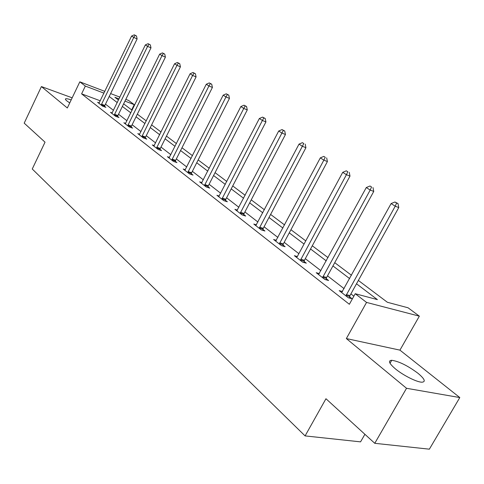 <?xml version="1.0" encoding="UTF-8"?>
<svg xmlns="http://www.w3.org/2000/svg" width="484" height="484" viewBox="0 0 484 484"><rect width="100%" height="100%" fill="white"/><g stroke="black" fill="none" stroke-linecap="round" stroke-linejoin="round"><path stroke-width="0.73" d="M417.97 373.279C407.746 365.692 399.004 361.36 391.738 360.284C387.841 360.568 389.082 363.448 395.446 368.917C403.148 375.324 416.851 382.203 421.897 382.203C425.999 381.894 424.692 378.918 417.97 373.279M71.178 99.922C68.347 98.924 66.526 98.542 65.709 98.778C65.074 99.032 65.461 99.746 66.871 100.92L69.744 102.923M358.36 280.442L387.388 302.282L408.066 307.788L419.35 316.161L366.551 302.421L355.232 293.715L377.399 299.62L356.502 283.793M399.935 350.138L346.356 338.564L406.536 388.289L374.767 443.308L429.362 449.176L459.8 397.564L399.935 350.138L419.35 316.161M364.906 434.299L360.562 441.862L305.089 435.909L32.253 169.001L45.03 142.175L24.2 123.148L41.406 86.569L67.324 107.986L79.818 81.832L104.847 91.379M125.816 99.377L128.55 100.424L134.243 104.647L124.963 101.12M131.66 109.91L134.243 104.647M406.536 388.289L459.8 397.564M72.176 97.828L41.406 86.569M100.291 100.805L81.602 93.854L349.357 304.285L355.232 293.715M353.852 296.19L350.894 293.903M344.1 288.652L327.517 275.832M320.898 270.707L305.313 258.662M298.858 253.67L284.193 242.327M277.889 237.456L264.076 226.778M257.924 222.023L244.898 211.944M238.89 207.303L226.591 197.793M220.716 193.255L209.094 184.265M203.359 179.83L192.366 171.33M186.751 166.986L176.345 158.94M170.846 154.692L160.99 147.069M155.612 142.913L146.265 135.689M140.995 131.612L132.132 124.757M126.965 120.764L118.55 114.254M113.486 110.34L105.494 104.163M99.256 102.898L97.617 102.293L102.511 106.105L105.917 107.363L104.586 106.329M112.191 112.953L110.485 112.324L115.567 116.293L119.01 117.539L117.624 116.469M125.652 123.402L123.868 122.761L129.155 126.881L132.622 128.127L131.182 127.008M139.658 134.28L137.795 133.614L143.3 137.91L146.797 139.144L145.297 137.982M154.251 145.605L152.297 144.922L158.038 149.399L161.559 150.627L159.998 149.411M169.467 157.415L167.416 156.713L173.405 161.378L176.95 162.594L175.323 161.329M185.342 169.739L183.194 169.013L189.444 173.883L193.019 175.081L191.319 173.762M201.925 182.601L199.668 181.857L206.202 186.945L209.796 188.131L208.023 186.751M219.264 196.05L216.892 195.282L223.723 200.612L227.341 201.774L225.483 200.328M237.414 210.123L234.909 209.33L242.067 214.908L245.703 216.052L243.761 214.539M256.423 224.86L253.791 224.05L261.287 229.894L264.948 231.007L262.909 229.422M276.37 240.312L273.581 239.483L281.458 245.618L285.13 246.701L282.989 245.037M296.583 257.409L297.309 256.532L294.369 255.685L302.639 262.128L306.324 263.181L304.073 261.433M319.331 273.581L316.209 272.71L324.915 279.498L328.606 280.502L326.24 278.663M342.515 291.513L339.199 290.636L348.371 297.781L352.068 298.743L349.575 296.807M346.356 338.564L366.551 302.421M81.602 93.854L85.329 86.073L79.818 81.832M374.767 443.308L325.962 398.737L305.089 435.909M119.07 98.881L114.902 97.302L118.513 100.019M123.626 103.866L132.126 110.255M137.335 114.176L146.289 120.909M151.613 124.914L161.045 132.011M166.478 136.101L176.436 143.591M181.984 147.765L192.493 155.667M198.162 159.932L209.263 168.287M215.065 172.649L226.802 181.482M232.731 185.941L245.158 195.288M251.226 199.856L264.397 209.76M270.61 214.43L284.568 224.933M290.938 229.725L305.755 240.875M312.283 245.781L328.037 257.633M334.728 262.667L351.487 275.275M110.618 93.581L119.923 97.133M103.987 93.158L85.329 86.073M349.648 278.602L332.938 265.94M326.258 260.882L310.553 248.982M304.043 244.051L289.257 232.858M282.91 228.049L268.983 217.504M262.788 212.809L249.653 202.863M243.603 198.277L231.207 188.887M225.29 184.404L213.577 175.535M207.793 171.154L196.722 162.763M191.065 158.48L180.58 150.542M175.045 146.35L165.117 138.829M159.696 134.721L150.282 127.594M144.976 123.571L136.046 116.807M130.843 112.869L122.367 106.45M117.267 102.584L109.215 96.485M101.471 104.181L104.871 105.439L137.123 38.908L133.766 37.437L101.18 105.076M135.133 35.38L136.476 35.973L134.262 34.824L135.133 35.38L133.766 37.437L131.6 36.04L98.93 103.316M104.871 105.439L104.471 106.831M137.123 38.908L136.476 35.973M134.262 34.824L131.6 36.04M114.484 114.303L117.915 115.555L150.984 47.843L147.602 46.373L114.194 115.216M148.975 44.256L150.324 44.849L148.068 43.681L148.975 44.256L147.602 46.373L145.351 44.915L111.852 113.389M117.915 115.555L117.503 116.995M150.984 47.843L150.324 44.849M148.068 43.681L145.351 44.915M128.018 124.836L131.479 126.082L165.407 57.136L162.001 55.666L127.722 125.761M163.38 53.494L164.742 54.087L162.436 52.889L163.38 53.494L162.001 55.666L159.653 54.148L125.283 123.868M131.479 126.082L131.055 127.564M165.407 57.136L164.742 54.087M162.436 52.889L159.653 54.148M142.108 135.792L145.599 137.032L180.429 66.816L176.993 65.346L141.806 136.742M178.378 63.114L179.752 63.706L177.398 62.484L178.378 63.114L176.993 65.346L174.549 63.767L139.271 134.77M145.599 137.032L145.164 138.569M180.429 66.816L179.752 63.706M177.398 62.484L174.549 63.767M156.792 147.215L160.307 148.443L196.081 76.908L192.626 75.437L156.477 148.183M194.017 73.145L195.397 73.737L192.995 72.485L194.017 73.145L192.626 75.437L190.079 73.786L153.839 146.126M160.307 148.443L159.859 150.034M196.081 76.908L195.397 73.737M192.995 72.485L190.079 73.786M172.098 159.121L175.638 160.337L212.409 87.435L208.937 85.964L171.778 160.113M210.328 83.605L211.72 84.198L209.263 82.921L210.328 83.605L208.937 85.964L206.275 84.246L169.025 157.966M175.638 160.337L175.178 161.983M212.409 87.435L211.72 84.198M209.263 82.921L206.275 84.246M188.07 171.548L191.64 172.752L229.464 98.421L225.968 96.957L187.75 172.564M227.365 94.531L228.763 95.118L226.252 93.817L227.365 94.531L225.968 96.957L223.184 95.16L184.87 170.32M191.64 172.752L191.162 174.458M229.464 98.421L228.763 95.118M226.252 93.817L223.184 95.16M204.756 184.531L208.35 185.717L247.282 109.91L243.767 108.446L204.429 185.566M245.17 105.948L246.574 106.534L244.003 105.197L245.17 105.948L243.767 108.446L240.863 106.571L201.423 183.218M208.35 185.717L207.854 187.489M247.282 109.91L246.574 106.534M244.003 105.197L240.863 106.571M222.204 198.101L225.822 199.275L265.928 121.926L262.395 120.474L221.872 199.16M263.798 117.896L265.208 118.477L262.576 117.11L263.798 117.896L262.395 120.474L259.351 118.507L218.72 196.71M225.822 199.275L225.308 201.12M265.928 121.926L265.208 118.477M262.576 117.11L259.351 118.507M240.469 212.313L244.105 213.456L285.451 134.51L281.906 133.07L240.124 213.396M283.309 130.408L284.725 130.989L282.033 129.585L283.309 130.408L281.906 133.07L278.717 131.007L236.827 210.824M244.105 213.456L243.579 215.38M285.451 134.51L284.725 130.989M282.033 129.585L278.717 131.007M259.606 227.196L263.26 228.315L305.924 147.705L302.367 146.277L259.255 228.309M303.764 143.524L302.427 142.665L303.764 143.524L302.367 146.277L299.021 144.117L255.8 225.617M263.26 228.315L262.709 230.33M305.924 147.705L305.186 144.105M302.427 142.665L299.021 144.117M279.679 242.817L283.346 243.906L327.408 161.553L323.844 160.137L279.316 243.948M325.242 157.3L323.832 156.392L325.242 157.3L323.844 160.137L320.329 157.869L275.692 241.123M283.346 243.906L282.783 246.011M327.408 161.553L326.664 157.869M323.832 156.392L320.329 157.869M300.764 259.212L304.442 260.271L349.993 176.109L346.417 174.712L300.389 260.38M347.808 171.772L346.326 170.822L347.808 171.772L346.417 174.712L342.726 172.328L297.309 256.532M304.442 260.271L303.855 262.479M349.993 176.109L349.236 172.334M346.326 170.822L342.726 172.328M322.931 276.461L326.621 277.477L373.751 191.422L370.175 190.049L322.55 277.653M371.561 186.999L370 186.001L371.561 186.999L370.175 190.049L366.285 187.538L318.539 274.531M326.621 277.477L326.004 279.794M373.751 191.422L372.989 187.556M370 186.001L366.285 187.538M346.266 294.617L349.962 295.585L398.78 207.557L395.216 206.214L345.879 295.839M396.59 203.05L398.011 203.595L394.944 201.997L396.59 203.05L395.216 206.214L391.114 203.564L341.656 292.548M349.962 295.585L349.321 298.029M398.78 207.557L398.011 203.595M394.944 201.997L391.114 203.564M101.247 104.81L104.653 106.063M114.254 114.944L117.691 116.196M127.788 125.489L131.249 126.729M141.873 136.464L145.363 137.698M156.544 147.892L160.065 149.12M171.844 159.817L175.389 161.033M187.816 172.256L191.386 173.46M204.496 185.257L208.09 186.437M221.938 198.845L225.556 200.007M240.197 213.069L243.833 214.212M259.327 227.976L262.981 229.089M279.389 243.609L283.061 244.692M300.467 260.029L304.146 261.082M322.622 277.29L326.313 278.306M345.951 295.47L349.648 296.438M391.738 360.284L390.025 363.272M65.709 98.778L65.443 99.335"/></g></svg>
